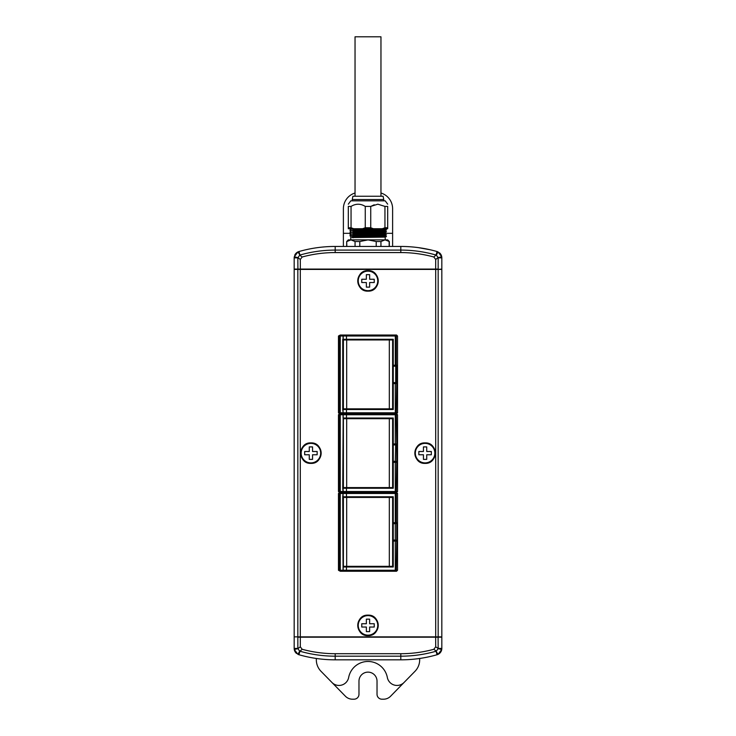 <?xml version="1.0" encoding="UTF-8"?>
<svg xmlns="http://www.w3.org/2000/svg" width="736" height="736" viewBox="0 0 736 736"><rect width="100%" height="100%" fill="white"/><g stroke="black" fill="none" stroke-linecap="round" stroke-linejoin="round"><path stroke-width="1.1" d="M385.388 239.881L350.778 239.862L350.778 236.284L349.959 235.814L352.369 235.676C363.152 235.41 396.115 235.124 383.631 234.858M389.326 246.45L389.326 241.528L387.688 239.881L352.94 239.881M310.914 462.898A9.761 9.761 0 0 0 320.675 453.137A9.761 9.761 0 0 0 310.914 443.376A9.761 9.761 0 0 0 301.153 453.137A9.761 9.761 0 0 0 310.914 462.898M309.276 459.374L312.552 459.374L312.552 454.774L317.152 454.774L317.152 451.499L312.552 451.499L312.552 446.908L309.276 446.908L309.276 451.499L304.676 451.499L304.676 454.774L309.276 454.774L309.276 459.374M368 290.656A9.761 9.761 0 0 0 377.761 280.894A9.761 9.761 0 0 0 368 271.133A9.761 9.761 0 0 0 358.239 280.894A9.761 9.761 0 0 0 368 290.656M366.362 287.132L369.638 287.132L369.638 282.532L374.238 282.532L374.238 279.257L369.638 279.257L369.638 274.657L366.362 274.657L366.362 279.257L361.762 279.257L361.762 282.532L366.362 282.532L366.362 287.132M368 635.15A9.761 9.761 0 0 0 377.761 625.379A9.761 9.761 0 0 0 368 615.618A9.761 9.761 0 0 0 358.239 625.379A9.761 9.761 0 0 0 368 635.15M366.362 631.617L369.638 631.617L369.638 627.026L374.238 627.026L374.238 623.742L369.638 623.742L369.638 619.151L366.362 619.151L366.362 623.742L361.762 623.742L361.762 627.026L366.362 627.026L366.362 631.617M307.308 656.834L309.221 657.239M368 672.134A9.025 9.025 0 0 1 377.025 681.159L377.025 694.278A4.922 4.922 0 0 0 381.947 699.2L383.548 699.2A9.844 9.844 0 0 0 390.577 696.247L404.036 682.493A9.844 9.844 0 0 1 387.338 677.46A19.688 19.688 0 0 0 348.662 677.46A9.844 9.844 0 0 1 331.964 682.493L345.423 696.247A9.844 9.844 0 0 0 352.452 699.2L354.053 699.2A4.922 4.922 0 0 0 358.975 694.278L358.975 681.159A9.025 9.025 0 0 1 368 672.134M430.339 249.808L418.241 247.609M389.326 241.528L385.048 239.881L380.944 241.528L376.206 241.528L368 239.881L348.312 239.881L346.674 241.528L346.849 246.45M352.231 237.562L385.222 237.112L385.222 239.862M352.231 236.872L385.222 235.962L385.222 235.465L353.087 236.155L359.389 236.56M385.222 235.474L386.041 235.005L385.222 234.315L353.087 235.005L359.389 235.41M383.631 234.655C396.235 234.931 363.05 235.198 352.369 235.474L349.959 235.603L350.778 235.134L349.959 234.177L352.369 234.039C363.152 233.763 396.115 233.487 383.631 233.22M359.389 234.922L353.087 234.508L385.222 233.827L385.222 234.315M385.222 233.836L386.041 233.358L385.222 232.668L353.087 233.358L359.389 233.772M383.631 233.018C396.235 233.284 363.05 233.56 352.369 233.836L357.144 233.726M385.222 232.677L385.222 232.19L353.087 232.87L357.834 233.248M383.631 231.573C396.115 231.849 363.152 232.125 352.369 232.392L349.959 232.53L350.778 233.496M378.856 231.95L385.222 232.19L386.041 231.72L385.222 231.03L353.087 231.72L359.389 232.134M383.631 231.371C396.235 231.647 363.05 231.923 352.369 232.19L357.144 232.088M384.698 229.972L383.631 229.936C396.115 230.212 363.152 230.488 352.369 230.754L349.959 230.892L350.778 231.858M359.389 231.638L353.087 231.233L385.222 230.543L385.222 231.04M349.959 230.892L352.369 230.552C363.05 230.276 396.235 230.009 383.631 229.733L353.087 230.083L359.389 230.488M349.959 230.681L350.778 230.212L349.959 229.255L375.599 228.73M359.389 230L353.087 229.586L385.222 228.905L385.222 229.393M378.856 236.192L386.041 236.422L385.222 235.962M353.087 237.792L352.369 237.314C363.152 237.047 396.115 236.771 383.631 236.495L372.802 236.293M351.302 234.076L363.198 234.315M361.956 228.73L349.959 229.052L350.778 228.565M385.222 237.112L386.041 236.431M384.698 236.532L383.631 236.495M383.631 236.293C396.235 236.569 363.05 236.845 352.369 237.112L353.087 236.642M385.222 230.552L386.041 229.871M348.312 204.185L350.778 200.845L385.222 200.845L387.688 204.185M348.312 206.42C348.312 203.495 348.312 203.495 348.312 206.42C348.312 203.495 348.312 203.495 348.312 206.42L351.054 206.42L351.054 227.746L348.312 227.746L348.312 206.42M365.258 206.42L370.742 206.42L370.742 227.746L365.258 227.746L365.258 206.42C360.548 203.495 355.81 203.495 351.054 206.42M384.946 206.42L387.688 206.42L387.688 227.746L384.946 227.746L384.946 206.42L377.844 204.185L370.742 206.42L374.238 204.783M383.75 199.53L383.088 196.245L352.912 196.245L352.25 199.53L383.75 199.53L383.75 200.845M355.037 196.245L355.037 36.8L380.963 36.8L380.963 196.245M425.086 462.898A9.761 9.761 0 0 0 434.847 453.137A9.761 9.761 0 0 0 425.086 443.376A9.761 9.761 0 0 0 415.325 453.137A9.761 9.761 0 0 0 425.086 462.898M423.448 459.374L426.724 459.374L426.724 454.774L431.324 454.774L431.324 451.499L426.724 451.499L426.724 446.908L423.448 446.908L423.448 451.499L418.848 451.499L418.848 454.774L423.448 454.774L423.448 459.374M438.168 636.861L438.168 269.413L441.821 269.413L441.821 636.861L435.694 636.861L435.694 269.413L294.179 269.413L294.179 636.861L297.832 636.861L297.832 269.413M435.694 636.861L300.306 636.861L300.306 269.413M338.468 570.262L340.271 570.262L340.271 493.488L339.287 493.488L339.287 570.262L340.271 571.246L338.468 570.262L338.468 493.488L339.462 492.504L338.468 491.519L338.468 414.754L339.462 413.77L340.271 413.77L340.271 414.754L339.287 414.754L339.287 491.519L340.271 491.519L340.271 414.754L343.178 414.754L342.737 488.244L343.068 491.519L344.034 492.504L343.068 493.488L342.737 496.772L343.068 570.262L344.034 571.246L396.538 571.246L397.532 570.262L397.532 493.488L396.538 492.504L397.532 491.519L397.532 414.754L396.538 413.77L397.532 412.786L397.532 336.012L396.538 335.027L395.296 335.027L396.281 336.012L395.296 336.012L395.296 366.197L393.263 366.197L393.263 382.6L395.296 382.6A0.984 0.984 90 0 1 396.281 383.585L395.296 383.585L395.296 412.786L396.281 412.786L396.713 383.585L396.713 365.212L395.729 366.197L395.683 382.6M339.462 413.77L338.468 412.786L338.468 336.012L340.271 335.027L344.034 335.027L343.068 336.012L395.296 336.012L395.296 335.027L346.463 335.027L346.463 339.296L342.737 339.296L342.737 409.501L343.178 412.786L344.163 413.77L396.538 413.77M343.068 339.296L343.068 336.012L339.287 336.012L339.287 412.786L340.271 412.786L340.271 335.027L338.468 336.012M300.306 636.861L297.832 636.861M438.168 269.413L435.694 269.413M387.688 206.42C387.688 203.495 387.688 203.495 387.688 206.42C387.688 203.495 387.688 203.495 387.688 206.42M384.946 227.746L382.278 228.73L387.688 228.73L387.688 227.746M348.312 227.746L348.312 228.73L382.278 228.73M351.054 227.746L353.722 228.73M365.258 227.746L362.6 228.73M370.742 227.746L373.4 228.73M351.817 237.112L352.369 237.314L351.817 237.112M377.844 239.881L368 239.881L359.794 241.528L355.056 241.528L350.952 239.881L346.849 241.528M355.037 193.016A16.404 16.404 0 0 0 343.39 208.711L343.39 233.321L350.778 233.321M392.61 246.45L392.61 208.711A16.404 16.404 0 0 0 380.963 193.016M386.041 233.321L392.61 233.321M343.39 246.45L343.39 233.321M400.807 252.568L335.193 252.568A125.313 125.313 0 0 0 302.183 256.993L299.69 255.144L297.832 257.848L294.179 257.848L294.179 269.082L438.168 269.082L438.15 257.591L435.694 259.449L433.817 256.993A125.313 125.313 0 0 0 400.807 252.568L400.807 250.093L335.193 250.093A127.788 127.788 0 0 0 299.938 255.052L297.942 251.914L298.936 251.546A131.44 131.44 0 0 1 335.193 246.45L400.807 246.45A131.44 131.44 0 0 1 437.064 251.546L438.058 251.914L441.738 256.809L441.821 257.848A6.56 6.56 0 0 0 439.401 252.761M302.183 256.993L300.306 259.449L297.85 257.591L294.262 256.809L297.942 251.914M376.206 246.45L376.206 241.528M359.794 241.528L359.794 246.45M380.944 241.528L380.944 246.45M389.151 241.528L389.151 246.45M355.056 241.528L355.056 246.45M307.308 249.44C321.025 246.956 321.025 246.956 307.308 249.44C321.025 246.956 321.025 246.956 307.308 249.44M299.938 255.052L298.936 251.546A6.56 6.56 0 0 0 294.704 255.282M294.179 257.848L294.262 256.809L294.179 257.848M433.817 256.993L436.062 255.052A127.788 127.788 0 0 0 400.807 250.093L400.807 246.45M441.738 256.809L438.15 257.591L436.31 255.144L438.058 251.914M300.306 259.449L300.343 269.413M435.694 259.449L435.657 269.413M437.064 251.546L436.062 255.052M438.086 269.413L441.821 269.082L441.821 257.848L438.168 257.848M426.475 248.98L424.552 248.612M422.832 248.299L419.676 247.802M420.955 658.278L417.873 658.72M436.062 651.222L437.064 654.727A6.56 6.56 0 0 0 441.821 648.425L441.821 637.192L297.832 637.192L297.85 648.683L300.306 646.824L302.183 649.281A125.313 125.313 0 0 0 335.193 653.706L335.193 656.181L400.807 656.181A127.788 127.788 0 0 0 436.062 651.222L438.058 654.359L437.064 654.727A131.44 131.44 0 0 1 400.807 659.833L335.193 659.833A131.44 131.44 0 0 1 298.936 654.727L297.942 654.359L294.262 649.465L294.179 648.425A6.56 6.56 0 0 0 296.599 653.513M335.193 653.706L400.807 653.706A125.313 125.313 0 0 0 433.817 649.281L436.31 651.13L438.15 648.683L441.738 649.465L438.058 654.359M331.964 682.493L321.006 671.306A16.404 16.404 0 0 1 316.324 659.833L316.324 658.472M419.676 658.472L419.676 659.833A16.404 16.404 0 0 1 414.994 671.306L404.036 682.493M441.821 648.425L441.738 649.465L441.821 648.425L438.168 648.425L438.086 636.861M433.817 649.281L435.694 646.824L435.657 636.861M302.183 649.281L299.938 651.222A127.788 127.788 0 0 0 335.193 656.181L335.193 659.833M294.262 649.465L297.85 648.683L299.69 651.13L297.942 654.359A6.56 6.56 0 0 0 298.936 654.727L299.938 651.222M315.496 658.343L316.314 658.472M300.306 646.824L300.343 636.861M294.51 636.861L297.914 636.861M297.832 648.425L294.179 648.425L294.179 637.192M392.61 418.692L343.39 418.692L343.39 487.591L392.61 487.591L392.61 418.692M395.683 444.94L395.296 461.343A0.984 0.984 90 0 1 396.281 462.328L395.296 462.328L395.296 491.519L396.281 491.519L396.713 462.328L396.713 443.955L395.729 444.93M396.713 443.955L396.281 414.754L395.296 414.754L395.296 443.955L396.281 443.955A0.984 0.984 90 0 1 395.296 444.94L393.263 444.94L393.263 461.343L395.683 461.343M393.263 461.343L393.263 462.328L395.296 462.328L395.296 461.343M395.296 444.94L395.296 443.955L393.263 443.955L393.263 444.94M393.263 443.955L393.263 418.03L346.463 418.03L346.463 414.754L395.296 414.754L395.296 413.77L396.281 414.754L397.532 414.754M339.462 492.504L346.463 492.504L346.463 488.244L393.263 488.244L393.263 462.328M395.729 461.343L396.713 462.328M343.068 488.244L343.178 491.519L344.163 492.504L343.178 493.488L395.296 493.488L395.296 540.077A0.984 0.984 90 0 1 396.281 541.061L395.296 541.061L395.296 570.262L396.281 570.262L396.713 541.061L396.713 522.689L395.729 523.673M346.463 488.244L343.178 488.244M343.178 418.03L346.463 418.03M338.468 491.519L340.271 492.504L340.271 491.519L395.296 491.519L395.296 492.504L396.538 492.504M396.713 522.689L393.263 522.689L393.263 496.772L346.463 496.772L346.463 492.504L395.296 492.504L396.281 491.519L397.532 491.519M338.468 414.754L340.271 413.77L344.034 413.77L343.068 414.754L343.068 418.03M338.468 412.786L340.271 413.77L340.271 412.786L343.068 412.786L344.163 413.77L343.178 414.754L346.463 414.754L346.463 412.786L395.296 412.786L395.296 413.77L396.281 412.786L397.532 412.786M392.61 339.949L343.39 339.949L343.39 408.848L392.61 408.848L392.61 339.949M396.713 365.212L393.263 365.212L393.263 366.197M397.532 336.012L396.281 336.012L396.281 365.212A0.984 0.984 90 0 1 395.296 366.197M393.263 365.212L393.263 339.296L346.463 339.296M393.263 382.6L393.263 383.585L395.296 383.585L395.296 382.6M343.068 409.501L343.068 412.786L346.463 412.786L346.463 409.501L393.263 409.501L393.263 383.585M395.729 382.6L396.713 383.585M344.034 335.027L346.463 335.027M346.463 409.501L343.178 409.501M392.61 497.426L343.39 497.426L343.39 566.324L392.61 566.324L392.61 497.426M395.683 523.673L393.263 523.673L393.263 540.077L395.683 540.077M393.263 540.077L393.263 541.061L395.296 541.061L395.296 540.077M397.532 493.488L395.296 493.488L395.296 492.504L396.281 493.488L396.281 522.689A0.984 0.984 90 0 1 395.296 523.673M346.463 571.246L346.463 566.987L393.263 566.987L393.263 541.061M344.034 571.246L340.271 571.246L340.271 570.262L395.296 570.262L395.296 571.246L396.281 570.262L397.532 570.262M346.463 566.987L343.178 566.987L343.178 570.262L344.163 571.246M395.729 540.077L396.713 541.061M393.263 522.689L393.263 523.673M343.178 496.772L346.463 496.772M338.468 493.488L340.271 492.504L340.271 493.488L343.068 493.488L343.068 496.772M310.914 442.998A10.138 10.138 0 0 1 321.052 453.137A10.138 10.138 0 0 1 310.914 463.275A10.138 10.138 0 0 1 300.776 453.137A10.138 10.138 0 0 1 310.914 442.998M310.914 463.376A10.24 10.24 0 0 0 321.154 453.137A10.24 10.24 0 0 0 310.914 442.897A10.24 10.24 0 0 0 300.674 453.137A10.24 10.24 0 0 0 310.914 463.376M368 270.756A10.138 10.138 0 0 1 378.138 280.894A10.138 10.138 0 0 1 368 291.033A10.138 10.138 0 0 1 357.862 280.894A10.138 10.138 0 0 1 368 270.756M368 291.134A10.24 10.24 0 0 0 378.24 280.894A10.24 10.24 0 0 0 368 270.655A10.24 10.24 0 0 0 357.76 280.894A10.24 10.24 0 0 0 368 291.134C381.22 291.769 381.22 270.011 368 270.646C354.78 270.011 354.78 291.769 368 291.143M368 615.241A10.138 10.138 0 0 1 378.138 625.379A10.138 10.138 0 0 1 368 635.527A10.138 10.138 0 0 1 357.862 625.379A10.138 10.138 0 0 1 368 615.241M368 635.619A10.24 10.24 0 0 0 378.24 625.379A10.24 10.24 0 0 0 368 615.14A10.24 10.24 0 0 0 357.76 625.379A10.24 10.24 0 0 0 368 635.619C381.22 636.263 381.22 614.505 368 615.14C354.78 614.505 354.78 636.263 368 635.628M425.086 442.998A10.138 10.138 0 0 1 435.224 453.137A10.138 10.138 0 0 1 425.086 463.275A10.138 10.138 0 0 1 414.948 453.137A10.138 10.138 0 0 1 425.086 442.998M425.086 463.376A10.24 10.24 0 0 0 435.326 453.137A10.24 10.24 0 0 0 425.086 442.897A10.24 10.24 0 0 0 414.846 453.137A10.24 10.24 0 0 0 425.086 463.376M335.193 252.568L335.193 246.45M297.832 257.848L297.914 269.413M400.807 653.706L400.807 659.833M435.694 646.824L438.168 648.425M389.326 487.591L389.326 418.692M346.674 418.692L346.674 487.591M389.326 408.848L389.326 339.949M346.674 339.949L346.674 408.848M344.163 335.027L343.178 336.012L343.178 339.296M389.326 566.324L389.326 497.426M346.674 497.426L346.674 566.324M310.914 442.897C324.134 442.262 324.134 464.02 310.914 463.386C297.694 464.02 297.694 442.262 310.914 442.897M352.25 199.53L352.25 200.845M425.086 442.897C438.306 442.262 438.306 464.02 425.086 463.386C411.866 464.02 411.866 442.262 425.086 442.897M386.041 228.436L385.222 228.914M346.674 246.45L346.674 241.528"/></g></svg>
